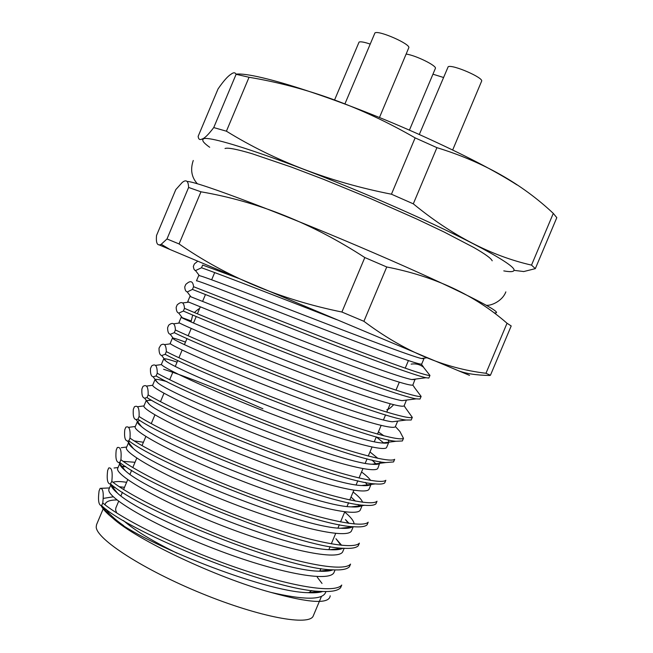 <?xml version="1.0" encoding="UTF-8"?>
<svg xmlns="http://www.w3.org/2000/svg" width="653" height="653" viewBox="0 0 653 653"><rect width="100%" height="100%" fill="white"/><g stroke="black" fill="none" stroke-linecap="round" stroke-linejoin="round"><path stroke-width="0.98" d="M101.631 505.675L101.721 505.757C129.988 532.717 271.795 590.483 320.623 591.398C331.291 592.002 337.968 590.753 340.646 587.651L341.748 585.039C334.932 593.781 290.544 586.647 234.084 566.828C177.665 547.075 121.393 518.931 102.766 502.973C103.892 492.901 103.019 488.036 100.146 488.362L99.076 490.909C97.828 500.467 98.676 505.389 101.631 505.675L102.766 502.973M110.7 484.061C139.848 510.14 285.745 569.016 331.953 569.8C341.25 570.355 347.086 569.326 349.461 566.706L350.563 564.086C344.074 572.044 300.013 564.143 243.618 544.161C187.264 524.228 130.78 496.574 111.834 481.359C112.781 471.727 111.745 467.262 108.708 467.972L107.639 470.519C106.602 479.245 107.476 483.759 110.267 484.069L111.834 481.359M119.777 462.446C150.01 487.611 299.727 547.532 343.094 548.251C351.126 548.765 356.187 547.932 358.277 545.761L359.379 543.141C353.224 550.308 309.481 541.639 253.152 521.486C196.863 501.382 140.175 474.209 120.911 459.745C121.678 450.537 120.462 446.489 117.271 447.583L116.201 450.129C115.369 458.047 116.258 462.177 118.87 462.512L119.777 462.446L120.911 459.745M128.853 440.832C160.205 465.042 313.66 526.04 354.057 526.751C360.929 527.232 365.28 526.579 367.092 524.808L368.194 522.188C362.374 528.563 318.95 519.127 262.686 498.802C206.47 478.535 149.57 451.843 129.996 438.13C130.576 429.356 129.188 425.707 125.833 427.184L124.764 429.731C124.111 436.906 125.017 440.661 127.474 441.004L128.853 440.832L129.996 438.13M137.938 419.21C170.425 442.399 327.488 504.516 364.807 505.3C370.643 505.757 374.349 505.267 375.916 503.855L377.018 501.235C371.524 506.818 328.418 496.615 272.219 476.127C216.07 455.68 158.965 429.47 139.073 416.508C139.473 408.166 137.914 404.925 134.396 406.786L133.326 409.333C132.845 415.806 133.759 419.21 136.069 419.553L137.938 419.21L139.073 416.508M147.015 397.587C180.677 419.708 341.225 482.983 375.385 483.906C380.275 484.33 383.393 483.995 384.731 482.894L385.833 480.273C380.683 485.073 337.895 474.102 281.761 453.443C225.677 432.825 168.36 407.097 148.149 394.877C148.37 386.976 146.639 384.144 142.966 386.388L141.897 388.935C141.562 394.747 142.476 397.816 144.648 398.15L147.015 397.587L148.149 394.877M156.1 375.957C190.962 396.959 354.906 461.459 385.801 462.561L393.555 461.932L394.657 459.312C389.833 463.32 347.363 451.582 291.295 430.751C235.284 409.962 177.763 384.723 157.234 373.255C157.275 365.884 155.43 363.427 151.7 365.868L150.459 368.529C150.263 373.728 151.186 376.487 153.218 376.797L156.1 375.957L157.234 373.255M165.185 354.326C201.287 374.161 368.529 439.942 396.061 441.265L402.379 440.971L403.481 438.351C398.991 441.567 356.84 429.054 300.837 408.06C244.891 387.098 187.158 362.342 166.319 351.624C166.197 344.98 164.352 342.809 160.785 345.111L159.03 348.122C158.957 352.751 159.871 355.208 161.781 355.501L165.185 354.326L166.319 351.624M174.269 332.687C211.645 351.306 382.095 418.434 406.174 420.026L411.202 420.001L412.304 417.381C408.149 419.806 366.317 406.533 310.379 385.36C254.499 364.235 196.561 339.952 175.404 329.985C175.126 324.027 173.29 322.133 169.878 324.312L168.67 325.17L167.601 327.716C167.633 331.814 168.539 333.993 170.327 334.254L174.269 332.687L175.404 329.985M183.354 311.057C203.385 319.741 254.368 340.735 306.877 360.962C359.134 381.107 403.766 396.771 416.132 398.852L420.026 399.032L421.128 396.412C417.308 398.044 375.793 383.997 319.921 362.668C264.114 341.364 205.964 317.57 184.489 308.347C184.081 303.025 182.244 301.392 178.979 303.465L177.241 304.755L176.171 307.302C176.294 310.901 177.192 312.82 178.865 313.056L183.354 311.057L184.489 308.347M192.439 289.41L318.28 338.94C371.084 359.379 415.112 375.475 425.944 377.736L428.85 378.063L429.96 375.442C426.466 376.283 385.278 361.468 329.471 339.96L193.574 286.708C193.043 281.982 191.223 280.602 188.105 282.569L185.811 284.341L184.742 286.887C184.946 290.03 185.827 291.703 187.387 291.915L192.439 289.41L193.574 286.708M197.255 261.624L194.382 263.918L193.312 266.473L193.99 269.273L195.304 270.669L201.524 267.771L202.667 265.061L238.394 278.317M201.524 267.771C222.877 275.288 281.37 298.176 336.597 319.619M109.516 487.938L100.146 488.362M262.914 408.794C220.575 390.135 187.484 376.961 163.634 369.28M523.608 271.591L535.329 268.636L556.805 217.653L553.295 213.384C521.723 183.681 482.926 161.764 436.922 147.66L413.3 203.834L391.441 194.21C329.887 182.097 274.88 161.087 226.411 131.196L249.046 77.274L236.108 74.295L213.743 127.572L226.411 131.196M436.922 147.66L415.128 137.873L391.441 194.21M415.128 137.873C361.46 106.97 306.094 86.767 249.046 77.274M236.108 74.295C235.17 72.352 233.496 72.312 231.097 74.173C227.807 76.148 223.457 81.078 218.037 88.955L198.145 136.346C198.471 139.375 199.794 140.256 202.128 138.991C204.511 138.428 208.38 134.624 213.743 127.572M553.295 213.384L531.518 265.11L535.329 268.636M531.518 265.11C491.301 255.952 451.892 235.529 413.3 203.834M517.037 184.921C495.309 171.004 464.144 154.851 423.56 136.444C343.209 100.031 255.911 71.789 236.043 74.14M503.79 270.889C510.238 272.072 513.633 271.885 513.968 270.334C516.45 265.428 467.115 238.443 394.11 206.495C298.674 164.401 202.944 131.808 202.969 139.603C202.103 140.926 204.34 143.48 209.695 147.268M101.101 505.593C102.366 508.295 105.157 511.568 109.492 515.413L112.724 518.131C136.265 539.672 216.739 577.758 270.824 592.369C303.547 599.936 321.741 600.107 325.406 592.883L325.961 591.561M112.724 518.131C143.178 543.663 264.139 591.863 307.718 592.679C314.264 593.046 319.252 592.655 322.688 591.504M124.503 487.318L119.328 486.746M111.034 484.322L109.043 489.056C104.7 496.345 151.716 524.669 214.029 548.691C276.146 572.754 330.842 583.178 334.156 572.085L335.062 569.938M126.609 482.306C120.079 481.31 115.557 481.31 113.042 482.289M111.083 484.363C110.79 486.371 112.945 489.326 117.556 493.219C141.897 516.441 275.125 570.493 318.844 571.171C325.218 571.53 329.904 571.097 332.916 569.857M125.417 466.373L121.042 466.495M342.939 548.242C340.401 549.581 336.026 550.071 329.806 549.695C287.883 549.083 148.207 492.517 125.441 470.846C121.132 467.262 119.303 464.667 119.964 463.042L117.777 468.25C113.802 474.674 161.169 502.165 223.481 526.187C285.606 550.25 339.96 561.515 342.915 551.279L344.164 548.316M341.658 545.328L335.952 538.709L340.466 544.635M135.016 462.283L123.188 461.377M128.6 442.489L126.519 447.444C122.903 453.002 170.629 479.653 232.95 503.683C295.083 527.746 349.086 539.851 351.665 530.473L353.257 526.693M349.069 523.38L345.437 519.559L348.237 523.257M143.423 442.261L134.175 440.881M129.637 441.371L128.706 442.236C128.176 443.526 129.743 445.648 133.408 448.611C154.492 468.552 300.715 527.657 340.597 528.261C346.702 528.652 350.743 528.114 352.734 526.645M354.089 523.959C353.918 521.045 350.783 517.07 344.694 512.034M139.864 420.434L137.448 421.422L135.261 426.629C132.004 431.331 180.089 457.133 242.402 481.171C304.543 505.226 358.195 518.18 360.423 509.675L362.358 505.063M355.493 501.129L351.012 497.023M137.448 421.422C137.032 422.418 138.363 424.115 141.432 426.515C160.703 444.522 313.538 506.189 351.2 506.875C356.889 507.275 360.489 506.752 362.007 505.324M362.586 502.247C361.664 499.635 358.505 496.223 353.118 492.011M151.569 400.232L146.19 400.607L144.003 405.815C141.105 409.651 189.55 434.612 251.87 458.659C314.02 482.714 367.321 496.509 369.182 488.86L371.369 483.653C370.659 485.35 367.419 485.979 361.648 485.53L375.385 483.906M146.19 400.607L149.521 404.558C166.882 420.442 326.361 484.689 361.648 485.53M370.61 480.412C369.108 478.151 366.088 475.343 361.542 471.988M166.997 381.679C159.471 379.483 155.455 378.854 154.932 379.785L152.745 385.001C150.206 387.972 199.01 412.092 261.331 436.139C323.488 460.194 376.43 474.829 377.94 468.046L380.185 461.728M376.552 464.356L371.892 459.981M154.932 379.785L157.683 382.74C173.061 396.338 339.217 463.165 371.957 464.234C376.83 464.675 379.556 464.21 380.128 462.838M377.891 458.349L369.973 451.958M177.077 362.137C168.605 359.305 164.14 358.252 163.674 358.962L161.487 364.178C159.316 366.284 208.47 389.563 270.799 413.618C332.965 437.673 385.564 453.158 386.698 447.232L388.894 442.024L388.225 439.853M383.94 443.142L376.291 436.939M163.674 358.962L165.911 361.06C179.232 372.202 352.122 441.616 382.119 442.987C386.184 443.42 388.445 443.101 388.894 442.024M383.948 435.829L378.397 431.927M185.493 342.099C177.126 339.029 172.767 337.707 172.416 338.14L170.229 343.347C168.425 344.596 217.939 367.035 280.268 391.098C342.441 415.145 394.681 431.47 395.457 426.409L397.653 421.201M172.416 338.14L174.196 339.511C182.203 344.278 225.334 363.174 276.978 383.27C328.598 403.366 377.605 420.01 392.143 421.789L406.174 420.026M191.011 320.901L181.167 317.309L178.971 322.525C177.526 322.909 227.407 344.498 289.736 368.57C351.91 392.616 403.807 409.79 404.223 405.586L406.444 400.085M181.167 317.309L182.538 318.101C189.615 321.66 233.554 340.213 286.438 360.742C339.299 381.27 388.878 398.697 402.036 400.648L416.132 398.852M182.595 302.959L188.782 302.151L187.721 301.694C186.644 301.213 236.876 321.97 299.213 346.041C361.395 370.08 412.941 388.102 412.982 384.764L415.096 379.124M187.721 301.694L189.909 296.478L190.937 296.821L295.915 338.213C350.008 359.174 400.093 377.418 411.79 379.556L415.177 379.548M423.944 358.726L421.422 358.513C411.251 356.171 360.725 337.07 305.392 315.677C250.034 294.283 204.511 276.627 199.385 275.664L198.659 275.648L196.471 280.855C195.753 279.517 246.344 299.425 308.681 323.504C370.863 347.543 422.058 366.406 421.748 363.933L423.944 358.726L423.642 358.228M118.65 501.267L115.834 507.961L115.614 510.034L116.732 512.972M123.417 520.555C134.077 529.926 151.994 540.831 177.151 553.254M308.918 592.744L311.661 590.516M270.824 592.369C309.506 603.135 329.3 604.278 330.206 595.797M113.304 496.802L103.182 498.41M395.571 426.752L399.905 431.486L403.481 438.351M404.827 406.925L412.304 417.381M414.116 387.058L421.128 396.412M411.161 364.105C415.79 363.427 419.879 364.431 423.422 367.133L429.96 375.442M322.011 583.439L317.276 577.195M106.21 509.299C108.635 513.609 114.479 519.086 123.743 525.714M116.944 499.945C110.365 499.953 106.48 501.259 105.288 503.855L105.027 504.81M103.786 507.438L96.554 524.653L96.211 526.93C96.187 539.052 143.603 569.808 201.875 593.536C260.131 617.379 309.946 626.407 313.318 615.771L321.464 596.409M409.407 130.176L435.355 68.459C437.355 65.986 415.602 55.244 406.125 54.068M459.483 371.075C473.286 376.912 472.992 376.822 458.594 370.814L169.927 249.462C155.561 243.389 155.292 243.243 169.119 249.022M494.909 312.885C506.45 313.922 455.761 288.177 374.463 253.176C286.789 215.253 196.692 181.142 187.256 181.485M490.436 375.263L511.201 325.953L507.03 323.251C474.78 295.091 434.686 276.333 386.747 266.979L364.815 257.543C312.452 223.481 257.837 201.565 200.969 191.802L188.611 187.444C188.358 180.824 186.211 179.183 182.171 182.53L175.788 189.615L156.549 235.447C155.822 243.194 157.349 246.165 161.136 244.369L166.988 238.957L179.077 243.944C226.322 276.831 280.594 299.523 341.903 312.028L363.901 321.3C403.358 350.971 444.048 368.3 485.971 373.271L490.436 375.263L489.66 375.475C476.633 375.238 466.275 373.687 458.594 370.814M507.03 323.251L485.971 373.271M386.747 266.979L363.901 321.3M364.815 257.543L341.903 312.028M200.969 191.802L179.077 243.944M188.611 187.444L166.988 238.957M370.243 44.102C364.309 42.094 360.578 41.417 359.068 42.078L334.483 100.17M443.648 77.519L432.939 74.189M452.668 150.002L481.588 81.241C484.126 77.952 452.676 64.263 448.195 66.704L419.283 134.534M379.45 117.54L408.737 47.865C411.349 44.412 378.528 29.907 374.936 32.936L344.874 103.998M101.721 505.757L109.492 515.413M320.623 591.398L307.718 592.679M117.556 493.219L110.259 484.069M318.844 571.171L331.953 569.8M125.441 470.846L118.862 462.52M329.806 549.695L343.094 548.251M133.408 448.611L127.449 441.028M340.597 528.261L354.057 526.751M141.432 426.515L136.036 419.585M351.2 506.875L364.807 505.3M149.521 404.558L144.599 398.191M157.683 382.74L153.153 376.854M371.957 464.234L385.801 462.561M165.911 361.06L161.707 355.559M382.119 442.987L396.061 441.265M174.196 339.511L170.245 334.32M182.538 318.101L178.767 313.13M190.937 296.821L187.28 291.989M411.79 379.556L425.944 377.736M199.385 275.664L195.786 270.897M421.422 358.513L427.389 357.738M114.063 468.005L118.095 467.507M121.507 467.083L125.703 466.56M121.238 447.713L126.698 447.019M130.975 446.481L131.661 446.391M128.543 427.356L135.318 426.491M358.807 505.512L358.024 504.475M137.391 406.762L143.97 405.913M367.729 485.514L365.37 482.387M146.378 386.103L152.712 385.278M375.85 464.389L373.63 461.434M155.39 365.386L161.569 364.578M164.434 344.629L170.547 343.829M173.494 323.823L179.64 323.015M404.933 406.852L404.109 405.758M414.214 386.976L412.72 384.992M423.519 367.059L421.291 364.105M114.985 487.277L112.153 487.62M214.69 272.579L211.662 279.786M205.458 294.56L202.577 301.408M200.308 306.82L197.377 313.791M196.227 316.534L193.5 323.031M191.231 328.443L188.154 335.764M186.995 338.507L184.424 344.645M182.146 350.057L178.922 357.738M177.771 360.48L175.347 366.26M173.078 371.663L169.698 379.703M164.001 393.269L160.475 401.668M154.924 414.875L151.251 423.634M145.856 436.482L142.028 445.591M136.787 458.08L132.804 467.548M131.653 470.291L129.988 474.266M127.71 479.669L123.588 489.497M122.438 492.248L120.919 495.864M408.411 360.603L405.219 368.186M399.31 382.225L395.971 390.159M390.216 403.832L386.731 412.133M385.572 414.875L383.401 420.034M381.123 425.446L377.483 434.098M376.332 436.841L374.308 441.64M372.039 447.052L368.243 456.063M367.092 458.806L365.223 463.246M362.946 468.65L359.003 478.02M357.852 480.763L356.13 484.844M353.861 490.256L349.763 499.978M348.612 502.72L347.045 506.442M344.768 511.846L340.531 521.935M339.372 524.677L337.96 528.04M335.683 533.444L331.291 543.884M330.14 546.626L328.875 549.63M320.901 568.575L319.79 571.22M202.969 139.603L202.136 138.983M513.968 270.334L523.616 271.534M105.288 503.855L104.921 504.728M190.986 321.937L192.684 315.04M194.39 312.534C197.255 309.873 198.961 308.6 199.508 308.714M393.637 404.713C390.682 407.888 388.404 409.553 386.821 409.7M492.191 260.808C491.227 258.425 485.114 253.993 473.849 247.528L444.269 232.093L416.736 219.016L371.067 198.806L323.717 179.387L291.475 167.111L252.066 153.708C236.802 149.186 227.783 147.447 225.016 148.5M505.846 291.875C502.296 301.4 490.525 306.045 486.24 305.253M197.426 183.844C191.549 177.396 190.162 169.609 193.264 160.475M169.927 249.462L161.283 244.304"/></g></svg>
